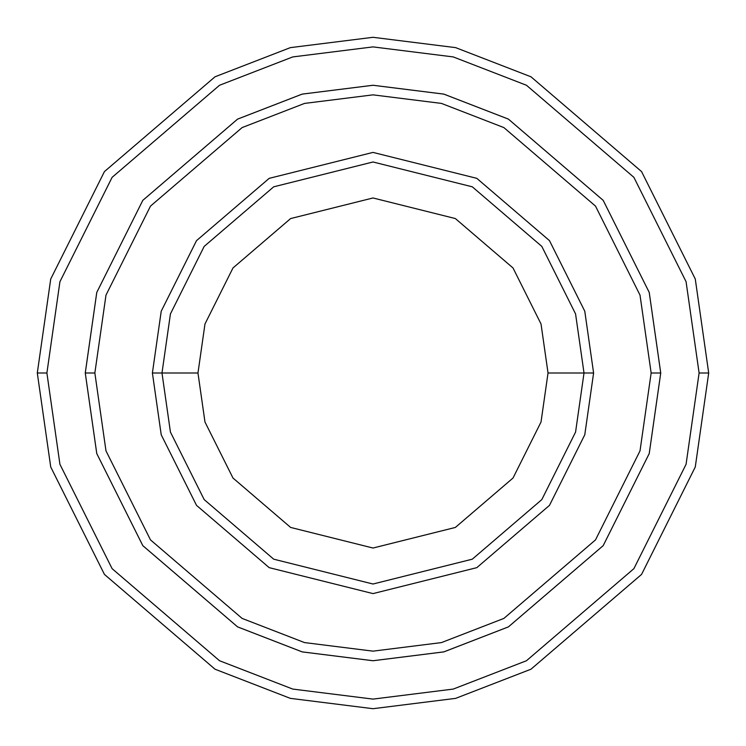 <?xml version="1.0" encoding="UTF-8"?>
<svg xmlns="http://www.w3.org/2000/svg" width="746" height="746" viewBox="0 0 746 746"><rect width="100%" height="100%" fill="white"/><g stroke="black" fill="none" stroke-linecap="round" stroke-linejoin="round"><path stroke-width="1.12" d="M584.015 373L593.602 373L584.78 311.231L549.485 240.641L476.815 178.35L373 152.398L269.185 178.35L196.515 240.641L161.22 311.231L152.398 373L161.985 373L170.433 432.083L204.19 499.606L273.698 559.183L373 584.015L472.302 559.183L541.81 499.606L575.567 432.083L584.015 373L575.567 432.083L541.81 499.606L472.302 559.183L373 584.015L273.698 559.183L204.19 499.606L170.433 432.083L161.985 373L197.97 373L161.985 373L170.433 313.917L204.19 246.394L273.698 186.817L373 161.985L472.302 186.817L541.81 246.394L575.567 313.917L584.015 373L548.03 373L541.027 422.012L513.024 478.018L455.368 527.441L373 548.03L290.632 527.441L232.976 478.018L204.973 422.012L197.97 373L204.973 422.012L232.976 478.018L290.632 527.441L373 548.03L455.368 527.441L513.024 478.018L541.027 422.012L548.03 373L541.027 323.988L513.024 267.982L455.368 218.559L373 197.97L290.632 218.559L232.976 267.982L204.973 323.988L197.97 373L204.973 323.988L232.976 267.982L290.632 218.559L373 197.97L455.368 218.559L513.024 267.982L541.027 323.988L548.03 373L584.015 373L575.567 313.917L541.81 246.394L472.302 186.817L373 161.985L273.698 186.817L204.19 246.394L170.433 313.917L161.985 373L152.398 373L161.22 311.231L196.515 240.641L269.185 178.35L373 152.398L476.815 178.35L549.485 240.641L584.78 311.231L593.602 373L584.78 434.769L549.485 505.359L476.815 567.65L373 593.602L269.185 567.65L196.515 505.359L161.22 434.769L152.398 373L161.22 434.769L196.515 505.359L269.185 567.65L373 593.602L476.815 567.65L549.485 505.359L584.78 434.769L593.602 373L584.015 373M699.105 373L686.068 464.31L633.886 568.666L526.462 660.742L453.27 689.071L373 699.105L292.73 689.071L219.538 660.742L112.114 568.666L59.932 464.31L46.895 373L37.3 373L50.728 466.996L104.44 574.42L215.025 669.209L290.362 698.368L373 708.7L455.638 698.368L530.975 669.209L641.56 574.42L695.272 466.996L708.7 373L699.105 373L686.068 281.69L633.886 177.334L526.462 85.258L453.27 56.929L373 46.895L292.73 56.929L219.538 85.258L112.114 177.334L59.932 281.69L46.895 373L59.932 464.31L112.114 568.666L219.538 660.742L292.73 689.071L373 699.105L453.27 689.071L526.462 660.742L633.886 568.666L686.068 464.31L699.105 373L708.7 373L695.272 466.996L641.56 574.42L530.975 669.209L455.638 698.368L373 708.7L290.362 698.368L215.025 669.209L104.44 574.42L50.728 466.996L37.3 373L50.728 279.004L104.44 171.58L215.025 76.791L290.362 47.632L373 37.3L455.638 47.632L530.975 76.791L641.56 171.58L695.272 279.004L708.7 373L695.272 279.004L641.56 171.58L530.975 76.791L455.638 47.632L373 37.3L290.362 47.632L215.025 76.791L104.44 171.58L50.728 279.004L37.3 373L46.895 373L59.932 281.69L112.114 177.334L219.538 85.258L292.73 56.929L373 46.895L453.27 56.929L526.462 85.258L633.886 177.334L686.068 281.69L699.105 373M651.146 373L640.012 450.882L595.513 539.89L503.886 618.415L441.464 642.586L373 651.146L304.536 642.586L242.114 618.415L150.487 539.89L105.988 450.882L94.854 373L85.268 373L96.775 453.568L142.812 545.643L237.592 626.882L302.177 651.883L373 660.732L443.823 651.883L508.408 626.882L603.188 545.643L649.225 453.568L660.732 373L651.146 373L640.012 295.118L595.513 206.11L503.886 127.585L441.464 103.414L373 94.854L304.536 103.414L242.114 127.585L150.487 206.11L105.988 295.118L94.854 373L105.988 450.882L150.487 539.89L242.114 618.415L304.536 642.586L373 651.146L441.464 642.586L503.886 618.415L595.513 539.89L640.012 450.882L651.146 373L660.732 373L649.225 453.568L603.188 545.643L508.408 626.882L443.823 651.883L373 660.732L302.177 651.883L237.592 626.882L142.812 545.643L96.775 453.568L85.268 373L96.766 292.432L142.803 200.357L237.592 119.108L302.167 94.108L373 85.258L443.833 94.108L508.408 119.108L603.197 200.357L649.234 292.432L660.742 373L649.234 453.568L603.197 545.643L508.408 626.892L443.833 651.892L373 660.742L302.167 651.892L237.592 626.892L142.803 545.643L96.766 453.568L85.258 373L96.766 453.568L142.803 545.643L237.592 626.892L302.167 651.892L373 660.742L443.833 651.892L508.408 626.892L603.197 545.643L649.234 453.568L660.742 373L649.234 292.432L603.197 200.357L508.408 119.108L443.833 94.108L373 85.258L302.167 94.108L237.592 119.108L142.803 200.357L96.766 292.432L85.258 373L96.775 292.432L142.812 200.357L237.592 119.118L302.177 94.117L373 85.268L443.823 94.117L508.408 119.118L603.188 200.357L649.225 292.432L660.732 373L649.225 292.432L603.188 200.357L508.408 119.118L443.823 94.117L373 85.268L302.177 94.117L237.592 119.118L142.812 200.357L96.775 292.432L85.268 373L94.854 373L105.988 295.118L150.487 206.11L242.114 127.585L304.536 103.414L373 94.854L441.464 103.414L503.886 127.585L595.513 206.11L640.012 295.118L651.146 373"/></g></svg>
